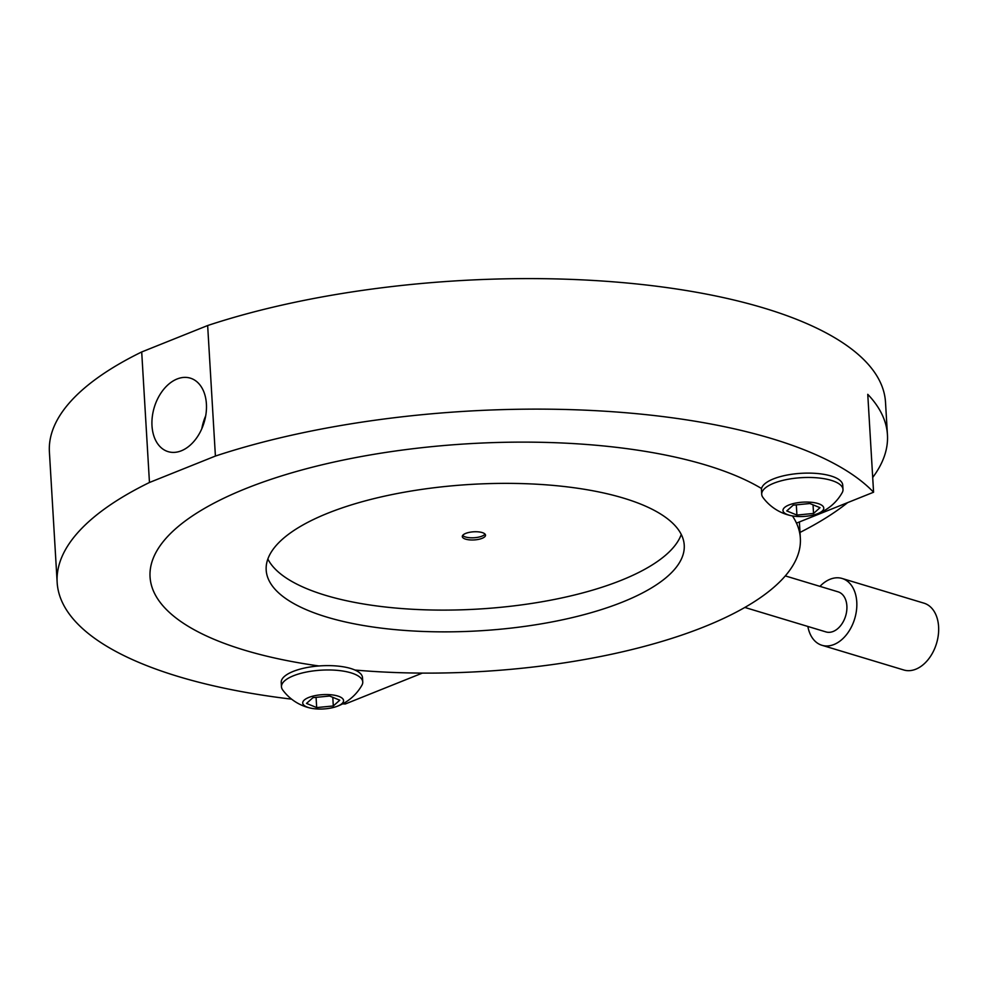 <?xml version="1.0" encoding="UTF-8"?>
<svg xmlns="http://www.w3.org/2000/svg" width="988" height="988" viewBox="0 0 988 988"><rect width="100%" height="100%" fill="white"/><g stroke="black" fill="none" stroke-linecap="round" stroke-linejoin="round"><path stroke-width="1.48" d="M57.156 582.451L49.4 451.924A418.789 146.669 176.6 0 1 141.704 351.963L149.46 482.49A418.789 146.669 176.6 0 0 57.156 582.451A418.789 146.669 176.6 0 0 178.47 676.57A418.789 146.669 176.6 0 0 291.621 699.158M342.688 703.839A418.789 146.669 176.6 0 0 345.244 703.999L422.345 673.1A325.731 114.077 176.6 0 1 354.951 670.037A325.731 114.077 176.6 0 0 800.354 538.299A325.731 114.077 176.6 0 0 792.45 515.921A325.731 114.077 176.6 0 1 796.476 523.121L873.577 492.222A418.789 146.669 176.6 0 0 771.949 438.672A418.789 146.669 176.6 0 0 215.409 456.061L207.653 325.534A418.789 146.669 176.6 0 1 764.193 308.145A418.789 146.669 176.6 0 1 885.507 402.252L887.446 434.881A418.789 146.669 176.6 0 0 867.76 394.323L873.577 492.222M800.008 532.421A418.789 146.669 176.6 0 0 847.667 502.608M872.7 477.488A418.789 146.669 176.6 0 0 887.446 434.881M181.335 450.787A38.384 26.034 -73.2 0 0 206.097 413.145A38.384 26.034 -73.2 0 0 190.289 378.132A38.384 26.034 -73.2 0 0 177.074 378.997A38.384 26.034 -73.2 0 0 152.313 416.627A38.384 26.034 -73.2 0 0 168.108 451.639A38.384 26.034 -73.2 0 0 181.335 450.787M706.012 465.101A325.731 114.077 176.6 0 0 348.171 459.062A325.731 114.077 176.6 0 0 150.053 576.93A325.731 114.077 176.6 0 0 244.407 650.129A325.731 114.077 176.6 0 0 318.951 665.961A325.731 114.077 176.6 0 1 244.407 650.129A325.731 114.077 176.6 0 1 150.053 576.93A325.731 114.077 176.6 0 1 348.171 459.062A325.731 114.077 176.6 0 1 706.012 465.101A325.731 114.077 176.6 0 1 761.563 488.541A325.731 114.077 176.6 0 0 706.012 465.101M141.704 351.963L207.653 325.534M205.677 415.899A38.384 26.034 -73.2 0 0 201.824 428.681M149.46 482.49L215.409 456.061M795.513 516.329A20.452 7.163 176.6 0 0 816.508 514.106A20.452 7.163 176.6 0 0 811.259 502.275A20.452 7.163 176.6 0 0 785.732 506.622A20.452 7.163 176.6 0 0 790.919 515.625A20.452 7.163 176.6 0 0 795.513 516.329M790.919 515.625A47.263 47.263 0 0 1 762.884 497.384A40.718 14.264 -3.4 0 1 761.711 494.309A40.718 14.264 -3.4 0 1 818.027 477.908A40.718 14.264 -3.4 0 1 842.999 489.48A40.718 14.264 -3.4 0 1 842.184 492.679A47.263 47.263 0 0 1 816.508 514.106M761.711 494.309L761.452 489.962A40.718 14.264 -3.4 0 1 817.768 473.548A40.718 14.264 -3.4 0 1 842.739 485.133L842.999 489.48M796.921 515.069L813.544 513.451L820.015 507.684L809.851 503.534L793.216 505.152L786.757 510.92L796.921 515.069L796.316 504.843M813.038 504.831L813.544 513.451M315.271 708.828A20.452 7.163 176.6 0 0 336.278 706.618A20.452 7.163 176.6 0 0 331.017 694.774A20.452 7.163 176.6 0 0 305.49 699.121A20.452 7.163 176.6 0 0 310.677 708.137A20.452 7.163 176.6 0 0 315.271 708.828M310.677 708.137A47.263 47.263 0 0 1 282.654 689.896A40.718 14.264 -3.4 0 1 281.469 686.821A40.718 14.264 -3.4 0 1 337.785 670.407A40.718 14.264 -3.4 0 1 362.757 681.992A40.718 14.264 -3.4 0 1 361.941 685.178A47.263 47.263 0 0 1 336.278 706.618M281.469 686.821L281.209 682.461A40.718 14.264 -3.4 0 1 337.526 666.06A40.718 14.264 -3.4 0 1 362.497 677.632L362.757 681.992M316.679 707.581L333.302 705.963L339.773 700.183L329.609 696.034L312.986 697.652L306.515 703.419L316.679 707.581L316.074 697.355M332.795 697.33L333.302 705.963M485.046 534.113A11.634 4.075 -3.4 0 1 476.834 537.46A11.634 4.075 -3.4 0 1 465.546 536.99A11.634 4.075 -3.4 0 1 462.656 535.434M482.156 532.557A11.634 4.075 176.6 0 0 469.374 532.347A11.634 4.075 176.6 0 0 462.298 536.558A11.634 4.075 176.6 0 0 465.669 539.164A11.634 4.075 176.6 0 0 478.451 539.386A11.634 4.075 176.6 0 0 485.528 535.175A11.634 4.075 176.6 0 0 482.156 532.557M623.576 498.137A209.394 73.334 176.6 0 0 393.545 494.259A209.394 73.334 176.6 0 0 266.18 570.039A209.394 73.334 176.6 0 0 326.83 617.092A209.394 73.334 176.6 0 0 556.874 620.97A209.394 73.334 176.6 0 0 684.239 545.203A209.394 73.334 176.6 0 0 623.576 498.137M267.859 559.023A209.394 73.334 176.6 0 0 325.546 595.332A209.394 73.334 176.6 0 0 541.016 601.927A209.394 73.334 176.6 0 0 681.263 534.459M744.853 607.447L825.993 631.925A20.946 14.203 -73.2 0 0 846.877 605.928A20.946 14.203 -73.2 0 0 838.083 591.837L785.299 575.905M807.863 626.454A34.901 23.675 -73.2 0 0 821.954 645.288L903.785 669.988A34.901 23.675 -73.2 0 0 938.6 626.664A34.901 23.675 -73.2 0 0 923.953 603.162L842.122 578.474A34.901 23.675 -73.2 0 0 819.954 586.366M821.954 645.288A34.901 23.675 -73.2 0 0 856.769 601.964A34.901 23.675 -73.2 0 0 842.122 578.474M800.354 538.299L799.391 521.96"/></g></svg>
